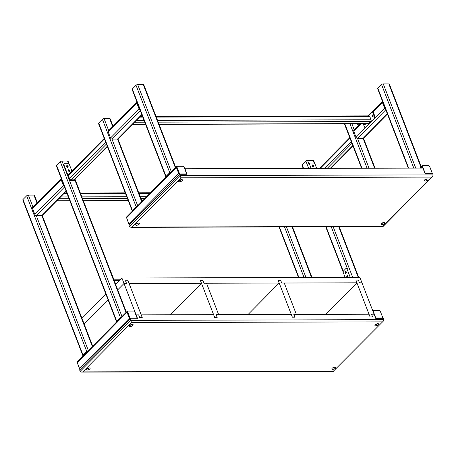 <?xml version="1.0" encoding="UTF-8"?>
<svg xmlns="http://www.w3.org/2000/svg" width="456" height="456" viewBox="0 0 456 456"><rect width="100%" height="100%" fill="white"/><g stroke="black" fill="none" stroke-linecap="round" stroke-linejoin="round"><path stroke-width="0.68" d="M421.224 166.679L389.356 84.092A1.288 0.536 158.9 0 0 388.825 83.876L383.257 83.893A1.288 0.536 158.9 0 0 381.575 84.577L377.87 88.316A1.288 0.536 158.9 0 0 377.682 88.772L408.297 168.11M83.117 355.822A1.288 0.536 -21.1 0 1 82.867 355.64L22.8 199.973A1.288 0.536 -21.1 0 1 22.988 199.517L26.687 195.778A1.288 0.536 -21.1 0 1 28.375 195.094L33.943 195.077A1.288 0.536 -21.1 0 1 34.468 195.293L37.358 202.783M82.867 355.64A1.288 0.536 -21.1 0 1 83.055 355.178L86.754 351.439A1.288 0.536 -21.1 0 1 88.099 350.789M83.494 355.446L87.723 351.166M166.109 177.053A1.288 0.536 -21.1 0 1 165.859 176.871L132.137 89.479A1.288 0.536 -21.1 0 1 132.326 89.017L136.025 85.278A1.288 0.536 -21.1 0 1 137.712 84.594L143.281 84.577A1.288 0.536 -21.1 0 1 143.805 84.799L175.674 167.386M165.859 176.871A1.288 0.536 -21.1 0 1 166.047 176.409L169.746 172.67A1.288 0.536 -21.1 0 1 171.091 172.02M166.48 176.677L170.715 172.396M363.232 123.793L364.407 126.842A1.288 0.792 89.8 0 0 365.085 127.452A1.288 0.792 89.8 0 0 365.501 127.252L374.251 118.417A1.288 0.792 89.8 0 0 374.501 116.645L373.025 112.82A1.288 0.792 89.8 0 0 372.352 112.21A1.288 0.792 89.8 0 0 371.931 112.41L368.488 115.887M364.253 123.787A0.963 0.593 -90.2 0 0 364.344 124.249A0.963 0.593 -90.2 0 0 364.851 124.705A0.963 0.593 -90.2 0 0 365.444 123.787M372.085 116.434A0.963 0.593 -90.2 0 0 372.592 116.884A0.963 0.593 -90.2 0 0 373.185 115.921A0.963 0.593 -90.2 0 0 372.586 114.958A0.963 0.593 -90.2 0 0 372.067 115.453A0.963 0.593 -90.2 0 0 372.085 116.434M372.352 112.21L372.854 112.21A1.288 0.792 89.8 0 1 373.532 112.82L375.009 116.639A1.288 0.792 89.8 0 1 374.758 118.412L366.008 127.252A1.288 0.792 89.8 0 1 365.592 127.446L365.085 127.452M364.851 124.249A0.963 0.593 -90.2 0 0 365.102 124.613A0.963 0.593 -90.2 0 1 364.851 124.249A0.963 0.593 -90.2 0 1 364.76 123.787A0.963 0.593 -90.2 0 0 364.851 124.249M372.586 116.428A0.963 0.593 -90.2 0 0 372.843 116.793A0.963 0.593 -90.2 0 1 372.586 116.428A0.963 0.593 -90.2 0 1 372.837 115.049A0.963 0.593 -90.2 0 0 372.586 116.428M159.081 124.374L368.345 123.775A1.288 0.792 -90.2 0 0 368.762 123.582L370.779 121.541A1.288 0.792 -90.2 0 0 371.03 119.768L369.77 116.491A1.288 0.792 -90.2 0 0 369.092 115.887L156.037 116.497M316.686 168.372L315.05 164.131A1.288 0.861 44.7 0 0 313.614 163.043L310.074 163.048A1.288 0.861 44.7 0 0 309.578 163.237A1.288 0.861 44.7 0 0 309.481 164.149L311.117 168.384M312.138 165.779A0.963 0.644 44.7 0 0 312.822 166.503A0.963 0.644 44.7 0 0 313.585 166.457A0.963 0.644 44.7 0 0 313.352 165.317A0.963 0.644 44.7 0 0 312.212 165.1A0.963 0.644 44.7 0 0 312.138 165.779M309.578 163.237L309.242 163.579A1.288 0.861 44.7 0 0 309.145 164.485L307.566 160.392A1.288 0.536 158.9 0 0 305.879 161.071L302.18 164.81A1.288 0.536 158.9 0 0 301.992 165.271L303.2 168.406M313.369 166.577A0.963 0.644 44.7 0 0 313.015 165.659A0.963 0.644 44.7 0 0 312.092 165.317A0.963 0.644 -135.3 0 1 313.323 166.115A0.963 0.644 -135.3 0 1 313.369 166.577M345.745 127.19A1.288 0.861 44.7 0 0 345.813 127.429L351.297 141.628A1.288 0.861 44.7 0 0 351.411 141.862M75.023 179.168A1.288 0.861 -135.3 0 1 74.881 179.943A1.288 0.861 -135.3 0 1 74.391 180.131L70.845 180.143A1.288 0.861 -135.3 0 1 69.415 179.048L63.931 164.85A1.288 0.861 -135.3 0 1 64.028 163.943A1.288 0.861 -135.3 0 1 64.524 163.755L68.069 163.744A1.288 0.861 -135.3 0 1 69.5 164.833L71.9 171.046M68.109 166.48A0.963 0.644 -135.3 0 1 68.035 167.158A0.963 0.644 -135.3 0 1 66.895 166.942A0.963 0.644 -135.3 0 1 66.661 165.802A0.963 0.644 -135.3 0 1 67.425 165.756A0.963 0.644 -135.3 0 1 68.109 166.48M69.688 170.572A0.963 0.644 -135.3 0 1 69.614 171.256A0.963 0.644 -135.3 0 1 68.474 171.034A0.963 0.644 -135.3 0 1 68.246 169.9A0.963 0.644 -135.3 0 1 69.01 169.854A0.963 0.644 -135.3 0 1 69.688 170.572M126.004 312.48L74.869 179.955L74.545 180.285A1.288 0.861 -135.3 0 1 74.054 180.468L70.509 180.479A1.288 0.861 -135.3 0 1 69.078 179.39L63.595 165.192A1.288 0.861 -135.3 0 1 63.692 164.28L64.028 163.943M67.773 166.816A0.963 0.644 -135.3 0 1 67.819 167.284A0.963 0.644 -135.3 0 0 67.773 166.816A0.963 0.644 -135.3 0 0 66.542 166.018A0.963 0.644 -135.3 0 1 67.773 166.816M69.352 170.915A0.963 0.644 -135.3 0 1 69.397 171.376A0.963 0.644 -135.3 0 0 69.352 170.915A0.963 0.644 -135.3 0 0 68.126 170.116A0.963 0.644 -135.3 0 1 69.352 170.915M105.86 142.568A1.288 0.861 -135.3 0 1 105.746 142.329L100.263 128.13A1.288 0.861 -135.3 0 1 100.2 127.897M104.224 138.385L68.394 174.591A1.288 0.861 44.7 0 0 68.297 175.497L69.563 178.775A1.288 0.861 44.7 0 0 70.993 179.869L74.032 179.858A1.288 0.861 44.7 0 0 74.527 179.67L107.371 146.479M350.242 277.362L346.999 268.949A1.288 0.792 -90.2 0 0 346.321 268.339A1.288 0.792 -90.2 0 0 345.904 268.533L343.55 270.915A1.288 0.792 -90.2 0 0 343.294 272.688L345.106 277.379M345.272 272.967A0.963 0.593 -90.2 0 0 345.779 273.418A0.963 0.593 -90.2 0 0 346.372 272.454A0.963 0.593 -90.2 0 0 345.773 271.491A0.963 0.593 -90.2 0 0 345.255 271.987A0.963 0.593 -90.2 0 0 345.272 272.967M347.677 277.368A0.963 0.593 -90.2 0 0 347.934 276.285A0.963 0.593 -90.2 0 0 347.358 275.584A0.963 0.593 -90.2 0 0 346.839 276.085A0.963 0.593 -90.2 0 0 346.856 277.06A0.963 0.593 -90.2 0 0 347.05 277.373M331.233 226.78L347.5 268.943A1.288 0.792 -90.2 0 0 346.828 268.339L346.321 268.339M345.779 272.962A0.963 0.593 -90.2 0 0 346.036 273.326A0.963 0.593 -90.2 0 1 345.779 272.962A0.963 0.593 -90.2 0 1 346.03 271.582A0.963 0.593 -90.2 0 0 345.779 272.962M347.364 277.06A0.963 0.593 -90.2 0 0 347.552 277.373A0.963 0.593 -90.2 0 1 347.364 277.06A0.963 0.593 -90.2 0 1 347.609 275.675A0.963 0.593 -90.2 0 0 347.364 277.06M115.647 284.339A1.288 0.792 -90.2 0 0 115.533 283.826L110.056 269.627A1.288 0.792 -90.2 0 0 109.731 269.148M64.108 185.849A0.644 0.427 -135.3 0 1 63.943 185.586L61.628 179.578A0.644 0.427 -135.3 0 1 61.588 179.311M64.387 186.567A1.288 0.861 -135.3 0 1 63.441 185.586L34.844 214.485A1.288 0.861 44.7 0 0 36.275 215.574L41.844 215.557A1.288 0.861 44.7 0 0 42.34 215.369L66.2 191.258M34.844 214.485L32.524 208.477A1.288 0.861 44.7 0 1 32.621 207.571L61.218 178.672A1.288 0.861 -135.3 0 1 61.309 178.592M63.441 185.586L61.121 179.578A1.288 0.861 -135.3 0 1 61.218 178.672M139.804 109.349A0.644 0.427 -135.3 0 1 139.639 109.087L137.319 103.079A0.644 0.427 -135.3 0 1 137.284 102.817M140.083 110.067A1.288 0.861 -135.3 0 1 139.131 109.087L110.534 137.986A1.288 0.861 44.7 0 0 111.971 139.074L117.54 139.063A1.288 0.861 44.7 0 0 118.036 138.875L141.89 114.764M110.534 137.986L108.22 131.978A1.288 0.861 44.7 0 1 108.317 131.071L136.914 102.172A1.288 0.861 -135.3 0 1 137.005 102.098M139.131 109.087L136.817 103.079A1.288 0.861 -135.3 0 1 136.914 102.172M382.829 102.11A0.644 0.427 44.7 0 0 382.869 102.372L385.189 108.38A0.644 0.427 44.7 0 0 385.354 108.648M373.093 115.414A0.963 0.593 -90.2 0 0 373.093 116.428M365.267 123.787A0.963 0.593 -90.2 0 0 365.359 124.249M387.44 114.057L363.58 138.168A1.288 0.861 -135.3 0 1 363.09 138.356L357.521 138.373A1.288 0.861 -135.3 0 1 356.085 137.284L353.765 131.277A1.288 0.861 -135.3 0 1 353.867 130.365L360.365 123.798M382.555 101.392A1.288 0.861 44.7 0 0 382.459 101.466A1.288 0.861 44.7 0 0 382.362 102.378L384.682 108.385A1.288 0.861 44.7 0 0 385.628 109.366M116.759 321.828A1.288 0.536 -21.1 0 1 116.508 321.64L56.441 165.978A1.288 0.536 -21.1 0 1 56.629 165.517L60.329 161.777A1.288 0.536 -21.1 0 1 62.016 161.093L67.585 161.076A1.288 0.536 -21.1 0 1 68.115 161.293L69.386 164.599M116.508 321.64A1.288 0.536 -21.1 0 1 116.696 321.178L120.395 317.439A1.288 0.536 -21.1 0 1 121.741 316.789M68.132 170.458A0.963 0.644 -135.3 0 1 69.016 171.256A0.963 0.644 -135.3 0 1 69.055 171.37M66.553 166.366A0.963 0.644 -135.3 0 1 67.437 167.158A0.963 0.644 -135.3 0 1 67.477 167.278M117.135 321.446L121.364 317.171M314.936 163.898L313.66 160.592A1.288 0.536 158.9 0 0 313.135 160.375L307.566 160.392M346.286 271.947A0.963 0.593 -90.2 0 0 346.286 272.962M347.865 276.04A0.963 0.593 -90.2 0 0 347.865 277.06M312.103 165.659A0.963 0.644 -135.3 0 1 312.987 166.457A0.963 0.644 -135.3 0 1 313.021 166.571M132.468 211.054A1.288 0.536 -21.1 0 1 132.217 210.866L98.496 123.479A1.288 0.536 -21.1 0 1 98.684 123.017L102.383 119.278A1.288 0.536 -21.1 0 1 104.071 118.594L109.639 118.577A1.288 0.536 -21.1 0 1 110.164 118.794L113.054 126.283M132.217 210.866A1.288 0.536 -21.1 0 1 132.405 210.41L136.105 206.671A1.288 0.536 -21.1 0 1 137.45 206.021M132.838 210.678L137.074 206.397M382.396 318.009L382.692 317.462L380.161 310.906L379.443 310.359L373.367 310.376L373.076 310.924L375.601 317.479L376.32 318.026L382.396 318.009L382.122 318.282M375.567 318.049L375.898 318.299M372.86 311.032L373.367 310.376M130.057 318.185L130.769 318.727L136.846 318.71L137.142 318.163L134.611 311.608L133.899 311.066L127.822 311.083L127.526 311.63L130.057 318.185L129.721 318.522L130.348 319M127.822 311.083L127.526 311.63M127.19 311.967L129.721 318.522M80.091 369.559L79.595 369.183L77.195 362.383M431.746 173.234L432.043 172.687L429.512 166.132L428.794 165.591L422.718 165.608L422.421 166.155L424.952 172.71L425.67 173.251L431.746 173.234L431.473 173.508M424.918 173.28L425.248 173.525M422.718 165.608L422.421 166.155M422.085 166.491L422.695 168.065M179.402 173.411L180.12 173.958L186.196 173.941L186.493 173.394L183.962 166.839L183.244 166.292L177.173 166.309L176.877 166.856L179.402 173.411L179.065 173.753L179.698 174.232M177.173 166.309L176.877 166.856M176.54 167.198L179.065 173.753M129.441 224.791L128.94 224.409L126.546 217.609M115.607 284.384L121.906 278.017L359.858 277.333L361.967 282.8L359.436 282.805L361.967 282.8L374.085 314.201L371.554 314.212L372.609 316.943L370.078 316.948L372.609 316.943L371.554 314.212L374.085 314.201L375.664 318.299L383.262 318.277L383.787 319.645L130.644 320.368L80.182 371.366L79.657 370.004L130.12 319.006L131.596 322.58L82.815 371.879L81.624 372.124L80.182 371.366M201.472 283.256L200.418 280.525L202.954 280.52L204.003 283.25L279.192 283.034L278.137 280.303L280.668 280.297L281.722 283.028L356.905 282.811L355.851 280.081L358.382 280.075L359.436 282.805L358.382 280.075L355.851 280.081L370.078 316.948L369.024 314.218L293.841 314.435L294.895 317.165L292.359 317.171L294.895 317.165L293.841 314.435L296.372 314.423L284.253 283.022L281.722 283.028L280.668 280.297L278.137 280.303L292.359 317.171L291.31 314.44L216.127 314.657L217.176 317.387L214.645 317.393L217.176 317.387L216.127 314.657L218.658 314.651L206.54 283.244L204.003 283.25L202.954 280.52L200.418 280.525L214.645 317.393L213.59 314.663L141.195 314.874L142.249 317.604L139.718 317.61L138.664 314.879L136.133 314.885L138.664 314.879L139.718 317.61L142.249 317.604L128.022 280.736L125.491 280.742L126.546 283.472L125.491 280.742L128.022 280.736L129.076 283.467L201.472 283.256L170.276 314.788M130.12 319.006L137.712 318.983L124.015 283.478L126.546 283.472L124.015 283.478L117.716 289.845L124.015 283.478L121.906 278.017M83.756 324.165L108.021 299.643L83.756 324.165M356.905 282.811L325.704 314.344M279.192 283.034L247.99 314.566M81.647 318.704L105.912 294.183M80.25 369.4A1.288 0.861 -135.3 0 1 79.572 368.568L129.361 318.254A1.288 0.861 44.7 0 0 130.04 319.086M136.965 318.983A1.288 0.861 44.7 0 0 137.011 318.408M79.572 368.568L77.252 362.56A1.288 0.861 -135.3 0 1 77.349 361.654L127.138 311.334A1.288 0.861 44.7 0 1 127.634 311.146L127.754 311.146M127.138 311.334A1.288 0.861 44.7 0 0 127.042 312.24L129.361 318.254M129.601 224.631A1.288 0.861 -135.3 0 1 128.917 223.799L178.706 173.48A1.288 0.861 44.7 0 0 179.39 174.312M186.316 174.215A1.288 0.861 44.7 0 0 186.361 173.639M128.917 223.799L126.603 217.791A1.288 0.861 -135.3 0 1 126.7 216.879L176.489 166.565A1.288 0.861 44.7 0 1 176.979 166.377L177.105 166.377M176.489 166.565A1.288 0.861 44.7 0 0 176.392 167.472L178.706 173.48M382.516 318.282A1.288 0.861 44.7 0 0 382.555 317.707M373.304 310.445L373.179 310.445A1.288 0.861 44.7 0 0 372.7 310.616M431.86 173.508A1.288 0.861 44.7 0 0 431.906 172.932M422.655 165.67L422.53 165.67A1.288 0.861 44.7 0 0 422.039 165.859A1.288 0.861 44.7 0 0 421.937 166.765L422.438 168.065M378.412 324.757A2.029 0.838 -21.1 0 1 375.983 325.818A2.029 0.838 -21.1 0 1 374.997 325.054A2.029 0.838 -21.1 0 1 376.513 323.977A2.029 0.838 -21.1 0 1 378.36 323.754A2.029 0.838 -21.1 0 1 378.412 324.757M335.348 368.271A2.029 0.838 -21.1 0 1 332.92 369.337A2.029 0.838 -21.1 0 1 331.934 368.573A2.029 0.838 -21.1 0 1 333.45 367.496A2.029 0.838 -21.1 0 1 335.302 367.274A2.029 0.838 -21.1 0 1 335.348 368.271M86.611 368.989A2.029 0.838 158.9 0 0 86.383 369.274A2.029 0.838 158.9 0 0 88.51 369.765A2.029 0.838 158.9 0 0 89.752 367.975A2.029 0.838 158.9 0 0 86.611 368.989M129.675 325.47A2.029 0.838 158.9 0 0 129.447 325.755A2.029 0.838 158.9 0 0 131.573 326.245A2.029 0.838 158.9 0 0 132.816 324.455A2.029 0.838 158.9 0 0 129.675 325.47M130.074 325.139A1.06 0.439 158.9 0 0 131.111 325.054A1.06 0.439 158.9 0 0 131.938 324.421M87.01 368.659A1.06 0.439 158.9 0 0 88.048 368.573A1.06 0.439 158.9 0 0 88.874 367.941M334.425 367.234A1.06 0.439 -21.1 0 1 334.276 367.456A1.06 0.439 -21.1 0 1 332.561 367.958M377.488 323.72A1.06 0.439 -21.1 0 1 377.334 323.937A1.06 0.439 -21.1 0 1 375.619 324.438M383.291 321.155L333.427 371.161L383.291 321.155L383.787 319.645M180.946 177.811L132.166 227.105L382.778 226.387L431.558 177.093L180.946 177.811L179.464 174.232L129.002 225.23L129.532 226.598L130.975 227.35L382.926 226.632L432.641 176.381L433.137 174.87L179.995 175.6L129.532 226.598M179.464 174.232L187.063 174.209L184.954 168.748L422.906 168.065L425.015 173.525L432.607 173.508L433.137 174.87M427.762 179.983A2.029 0.838 -21.1 0 1 425.334 181.049A2.029 0.838 -21.1 0 1 424.342 180.28A2.029 0.838 -21.1 0 1 425.864 179.202A2.029 0.838 -21.1 0 1 427.711 178.98A2.029 0.838 -21.1 0 1 427.762 179.983M384.699 223.503A2.029 0.838 -21.1 0 1 382.27 224.569A2.029 0.838 -21.1 0 1 381.284 223.799A2.029 0.838 -21.1 0 1 382.801 222.722A2.029 0.838 -21.1 0 1 384.647 222.499A2.029 0.838 -21.1 0 1 384.699 223.503M135.962 224.215A2.029 0.838 158.9 0 0 135.734 224.5A2.029 0.838 158.9 0 0 137.86 224.996A2.029 0.838 158.9 0 0 139.103 223.206A2.029 0.838 158.9 0 0 135.962 224.215M179.02 180.696A2.029 0.838 158.9 0 0 178.798 180.986A2.029 0.838 158.9 0 0 180.918 181.477A2.029 0.838 158.9 0 0 182.161 179.687A2.029 0.838 158.9 0 0 179.02 180.696M179.419 180.371A1.06 0.439 158.9 0 0 180.462 180.285A1.06 0.439 158.9 0 0 181.288 179.647M136.361 223.89A1.06 0.439 158.9 0 0 137.398 223.805A1.06 0.439 158.9 0 0 138.225 223.166M383.775 222.465A1.06 0.439 -21.1 0 1 383.621 222.688A1.06 0.439 -21.1 0 1 381.906 223.183M426.833 178.946A1.06 0.439 -21.1 0 1 426.685 179.168A1.06 0.439 -21.1 0 1 424.969 179.664M431.558 177.093L432.641 176.381M132.166 227.105L130.975 227.35M305.987 277.487L286.471 226.906M304.044 277.493L284.521 226.911M298.902 277.51L279.385 226.928M311.556 277.476L292.039 226.888M415.747 168.087L383.257 83.893M413.797 168.093L381.575 84.577M408.661 168.104L377.87 88.316M420.905 167.004L388.825 83.876M92.363 346.48L41.844 215.557L66.109 191.035M37.039 203.102L33.943 195.077M83.055 355.178L22.988 199.517M86.754 351.439L26.687 195.778M88.356 350.533L36.275 215.574L64.552 187M33.032 207.161L28.375 195.094M175.355 167.711L143.281 84.577M166.047 176.409L132.326 89.017M169.746 172.67L136.025 85.278M171.342 171.764L137.712 84.594M365.501 127.252L366.008 127.252M374.251 118.417L374.758 118.412M373.025 112.82L373.532 112.82M374.501 116.645L375.009 116.639M63.834 193.652L67.117 193.64M80.581 193.6L125.503 193.475M138.966 193.435L149.933 193.401M56.8 200.76L69.848 200.72M83.311 200.68L128.233 200.554M141.696 200.515L142.899 200.509M58.818 198.719L69.061 198.691M82.525 198.651L127.452 198.52M140.915 198.48L144.917 198.468M60.574 196.941L68.383 196.918M81.846 196.878L126.768 196.753M140.231 196.713L146.672 196.696M139.525 117.152L142.808 117.141M156.271 117.106L369.77 116.491M132.496 124.26L145.544 124.22M159.007 124.186L368.762 123.582M134.514 122.219L144.757 122.191M158.221 122.151L370.779 121.541M136.27 120.441L144.073 120.418M157.537 120.384L371.03 119.768M309.481 164.149L309.145 164.485M69.415 179.048L69.078 179.39M63.931 164.85L63.595 165.192M70.845 180.143L70.509 180.479M74.391 180.131L74.054 180.468M349.997 138.259L320.215 168.361M351.257 141.537L324.735 168.35M352.83 145.549L330.286 168.332M351.981 143.349L327.254 168.338M104.447 138.966L68.297 175.497M105.712 142.243L69.563 178.775M107.285 146.256L74.032 179.858M106.43 144.05L70.993 179.869M346.999 268.949L347.5 268.943M114.228 280.446L119.518 280.429M115.493 283.723L116.263 283.723M61.121 179.578L32.524 208.477M136.817 103.079L108.22 131.978M140.249 110.5L111.971 139.074L137.701 205.759M141.805 114.536L117.54 139.063L141.713 201.706M382.362 102.378L372.632 112.21M361.169 123.798L353.765 131.277M384.682 108.385L356.085 137.284M387.355 113.835L363.09 138.356L374.604 168.207M385.793 109.799L357.521 138.373L369.035 168.218M68.679 163.915L67.585 161.076M116.696 321.178L56.629 165.517M120.395 317.439L60.329 161.777M121.997 316.532L62.016 161.093M352.699 277.356L333.182 226.774M308.706 168.395L305.879 161.071M343.288 271.349L326.097 226.792M303.565 168.406L302.18 164.81M358.268 277.339L338.751 226.757M314.23 163.214L313.135 160.375M354.272 129.954L351.907 123.821M367.091 168.224L349.957 123.827M361.95 168.241L344.822 123.844M358.285 125.902L357.475 123.81M112.735 126.608L109.639 118.577M132.405 210.41L98.684 123.017M136.105 206.671L102.383 119.278M108.722 130.661L104.071 118.594M77.252 362.56L127.042 312.24M126.603 217.791L176.392 167.472M420.649 168.07L421.937 166.765M382.208 321.862L131.596 322.58M333.427 371.161L82.815 371.879M298.537 277.51L279.021 226.928M312.001 277.47L292.484 226.888M92.682 346.155L42.248 215.449M64.438 193.042L66.884 193.03M80.347 192.996L125.269 192.865M138.732 192.825L150.531 192.791M56.607 200.953L69.922 200.914M83.385 200.874L128.307 200.743M141.77 200.708L142.705 200.703M140.129 116.542L142.574 116.536M132.303 124.454L145.618 124.414M349.769 137.678L319.411 168.361M352.915 145.772L330.6 168.332M113.994 279.836L120.122 279.819M382.459 101.466L368.192 115.887M126.323 312.155L75.046 179.271M343.174 272.004L325.732 226.792M358.712 277.339L339.19 226.757M361.585 168.241L344.457 123.844M375.049 168.201L363.489 138.248M358.604 125.582L357.92 123.804M142.033 201.387L117.939 138.949M419.845 168.076L422.039 165.859M81.624 372.124L333.57 371.401"/></g></svg>
